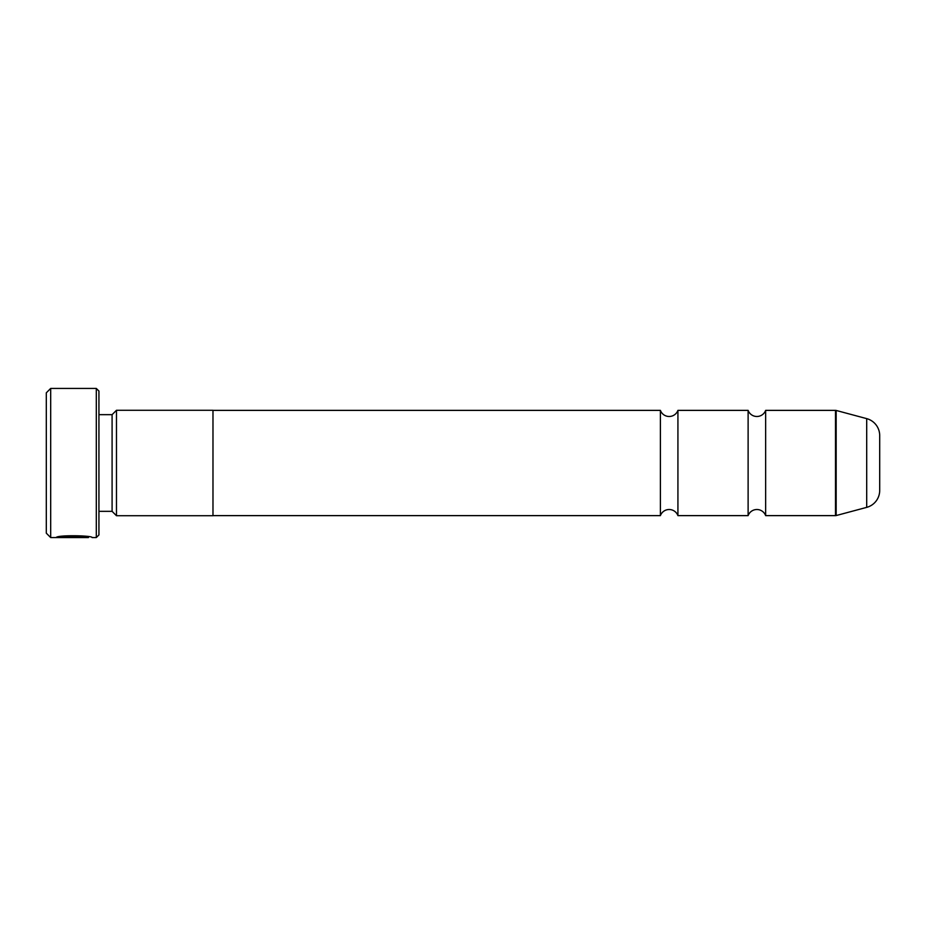 <?xml version="1.0" encoding="UTF-8"?>
<svg xmlns="http://www.w3.org/2000/svg" width="926" height="926" viewBox="0 0 926 926"><rect width="100%" height="100%" fill="white"/><g stroke="black" fill="none" stroke-linecap="round" stroke-linejoin="round"><path stroke-width="1.39" d="M765.652 515.632A9.341 9.341 0 0 0 748.115 515.632L748.115 410.368A9.341 9.341 0 0 0 765.652 410.368L835.495 410.368A2.628 2.628 0 0 1 836.166 410.45L836.166 515.55A2.628 2.628 0 0 1 835.495 515.632L765.652 515.632L765.652 410.368M748.115 515.632L677.925 515.632A9.341 9.341 0 0 0 660.388 515.632L660.388 410.368A9.341 9.341 0 0 0 677.925 410.368L748.115 410.368M677.925 515.632L677.925 410.368M836.166 515.55L866.701 507.367L866.701 418.633L836.166 410.45M866.701 507.367A17.548 17.548 0 0 0 879.7 490.421L879.7 435.579A17.548 17.548 0 0 0 866.701 418.633M88.456 536.791L88.456 537.566L50.687 537.566L46.3 533.179L46.3 392.821L50.687 388.434L50.687 537.566M96.304 537.566L96.304 388.434L98.932 391.061L98.932 534.939L96.304 537.566L92.056 537.566C93.167 535.506 57.25 534.8 56.185 537.543L81.268 537.543L60.746 537.369C65.619 535.274 89.324 536.767 88.456 537.566L88.456 537.566M96.304 388.434L50.687 388.434M112.092 511.337L112.092 414.663L116.479 410.276L116.479 515.724L112.092 511.337L98.932 511.337M112.092 414.663L98.932 414.663M116.479 515.724L212.98 515.724L212.98 410.276L116.479 410.276M660.388 410.368L212.98 410.368M660.388 515.632L212.98 515.632M60.746 536.594L60.746 537.369M835.495 515.632L835.495 410.368"/></g></svg>
